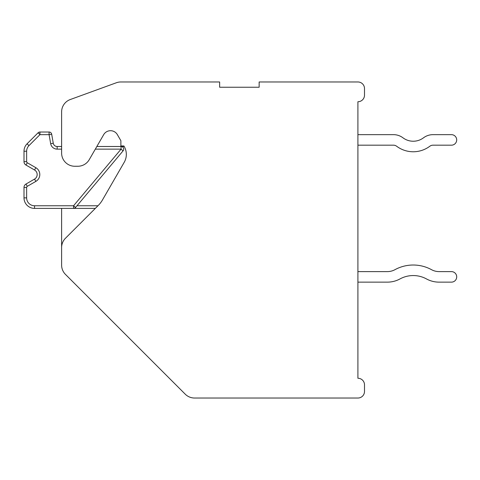 <?xml version="1.0" encoding="UTF-8"?>
<svg xmlns="http://www.w3.org/2000/svg" width="480" height="480" viewBox="0 0 480 480"><rect width="100%" height="100%" fill="white"/><g stroke="black" fill="none" stroke-linecap="round" stroke-linejoin="round"><path stroke-width="0.72" d="M65.472 238.248A13.17 13.17 0 0 0 61.614 247.56L61.614 265.098A13.17 13.17 0 0 0 65.472 274.41L185.232 394.17A13.17 13.17 0 0 0 194.544 398.028L357.912 398.028A6.582 6.582 0 0 0 364.5 391.44L364.5 384.828A6.558 6.558 0 0 0 357.912 378.27L357.912 101.73A6.558 6.558 0 0 0 364.5 95.172L364.5 88.56A6.582 6.582 0 0 0 357.912 81.972L259.146 81.972L259.146 87.24L219.642 87.24L219.642 81.972L120.828 81.972A13.17 13.17 0 0 0 116.322 82.77L70.278 99.528A13.17 13.17 0 0 0 61.614 111.9L61.614 153.084A13.17 13.17 0 0 0 74.784 166.254L77.838 166.254A13.17 13.17 0 0 0 89.238 159.672L103.686 134.652A7.902 7.902 0 0 1 117.372 134.652L120.876 140.718L120.876 145.974L123.912 145.974L124.212 146.502L96.846 146.502L124.212 146.502A15.804 15.804 0 0 1 124.212 162.306L102.444 200.004A26.34 26.34 0 0 1 98.262 205.458L65.472 238.248L97.962 205.764L76.998 205.764M61.614 247.56L61.614 208.392M65.472 274.41L76.734 285.672M110.526 130.698A7.902 7.902 0 0 1 117.372 134.652L120.876 140.718L120.876 145.974M364.5 95.172L364.5 88.56M364.5 391.44L364.5 384.828A6.558 6.558 0 0 0 357.912 378.27M357.912 282.138L387.396 282.138A26.34 26.34 0 0 0 400.002 278.928A27.654 27.654 0 0 1 426.474 278.928A26.34 26.34 0 0 0 439.074 282.138L451.44 282.138A5.268 5.268 0 0 0 456.708 276.87A5.268 5.268 0 0 0 451.44 271.608L439.074 271.608A15.804 15.804 0 0 1 431.514 269.676A38.19 38.19 0 0 0 394.962 269.676A15.804 15.804 0 0 1 387.396 271.608L357.912 271.608M357.912 145.182L393.486 145.182A5.268 5.268 0 0 1 396.642 146.238A27.654 27.654 0 0 0 429.828 146.238A5.268 5.268 0 0 1 432.99 145.182L451.428 145.182A5.268 5.268 0 0 0 456.696 139.914A5.268 5.268 0 0 0 451.428 134.652L432.99 134.652A15.804 15.804 0 0 0 423.51 137.808A17.118 17.118 0 0 1 402.966 137.808A15.804 15.804 0 0 0 393.486 134.652L357.912 134.652M61.614 146.502L57.156 146.502A3.948 3.948 0 0 1 53.268 143.238L51.672 134.19A2.634 2.634 0 0 0 49.08 132.018L39.948 132.018A2.634 2.634 0 0 0 38.082 132.786A2.634 2.634 0 0 1 39.948 132.018A2.634 2.634 0 0 0 38.082 132.786A2.634 2.634 0 0 1 39.948 132.018A2.634 2.634 0 0 0 38.082 132.786L27.084 143.784A10.536 10.536 0 0 0 24 151.236L24 161.622L24 151.236A10.536 10.536 0 0 1 27.084 143.784L28.95 145.644A7.902 7.902 0 0 0 26.634 151.236L26.634 161.622A1.314 1.314 0 0 0 27.294 162.762L35.85 167.706A7.902 7.902 0 0 1 35.85 181.392L27.294 186.33A1.314 1.314 0 0 0 26.634 187.47L26.634 197.862A7.902 7.902 0 0 0 34.536 205.764L73.56 205.764L73.56 208.392L95.328 208.392L73.56 208.392A2.634 2.634 0 0 0 75.576 207.456L123.09 150.828A2.634 2.634 0 0 0 121.074 146.502L121.074 149.136L123.09 150.828M74.184 208.32L74.73 208.122L74.184 208.32M26.634 197.862L24 197.862L24 187.47L24 197.862A10.536 10.536 0 0 0 34.536 208.392L95.328 208.392M35.85 167.706L34.536 169.986L25.974 165.042L34.536 169.986A5.268 5.268 0 0 1 34.536 179.106L25.974 184.05A3.948 3.948 0 0 0 24 187.47A3.948 3.948 0 0 1 25.974 184.05L27.294 186.33M39.948 134.652L38.082 132.786A2.634 2.634 0 0 1 39.948 132.018L39.948 134.652L28.95 145.644L39.948 134.652L49.08 134.652L49.08 132.018A2.634 2.634 0 0 1 51.672 134.19L49.08 134.652L50.676 143.694L53.268 143.238A3.948 3.948 0 0 0 57.156 146.502L57.156 149.136A6.582 6.582 0 0 1 50.676 143.694M24 161.622A3.948 3.948 0 0 0 25.974 165.042A3.948 3.948 0 0 1 24 161.622L26.634 161.622M75.576 207.456L73.56 205.764L121.074 149.136L95.322 149.136M61.614 149.136L57.156 149.136M34.536 205.764L34.536 208.392M34.536 169.986A5.268 5.268 0 0 1 34.536 179.106L35.85 181.392M26.634 151.236L24 151.236M27.294 162.762L25.974 165.042M26.634 187.47L24 187.47"/></g></svg>
